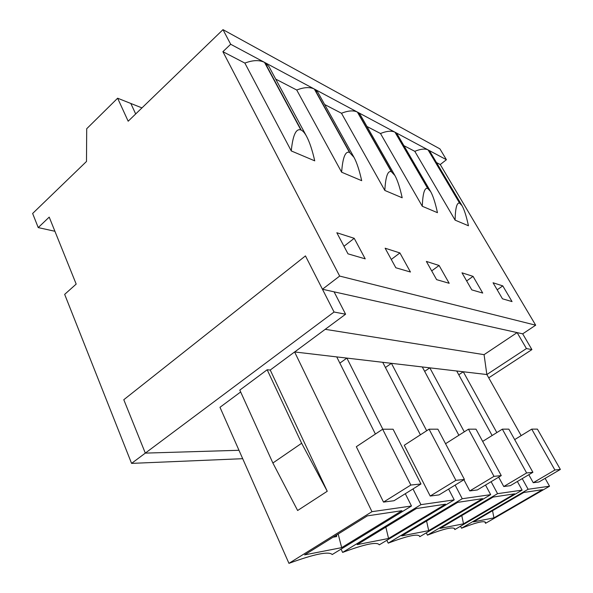<?xml version="1.0" encoding="UTF-8"?>
<svg xmlns="http://www.w3.org/2000/svg" width="593" height="593" viewBox="0 0 593 593"><rect width="100%" height="100%" fill="white"/><g stroke="black" fill="none" stroke-linecap="round" stroke-linejoin="round"><path stroke-width="0.89" d="M54.912 231.277L38.226 227.593L32.637 213.473L86.489 161.466L86.704 128.74L117.629 98.216L141.964 107.896M130.823 103.464L135.686 113.96L130.823 103.464M365.221 258.859L354.214 238.312L336.831 232.745L347.995 253.841L365.221 258.859M275.723 79.114L296.73 90.017L341.627 172.207L361.693 180.68C359.373 170.287 356.808 162.504 353.999 157.345L349.477 152.371C345.341 150.933 342.724 157.545 341.627 172.207M291.267 150.933L314.727 160.844C312.341 150.259 309.635 142.127 306.618 136.434C304.802 133.077 303.023 130.979 301.274 130.156L300.866 129.963C296.018 128.229 292.816 135.219 291.267 150.933L244.865 63.088C252.774 60.078 259.319 59.841 264.5 62.361L230.684 44.26L222.894 51.68L244.865 63.088M38.226 227.593L49.212 217.12L76.186 284.091L64.667 294.373L131.572 463.385L145.315 453.111L123.789 399.719L145.315 453.111L238.979 450.287L145.315 453.111L334.059 312.022L305.454 255.909L322.451 289.243L339.663 276.071L222.894 51.68M339.663 276.071L535.679 325.194L522.685 333.844L322.451 289.243M436.5 162.593L440.258 164.543L535.679 325.194M455.098 220.129L468.455 225.77C466.387 216.23 464.245 209.529 462.036 205.675L459.612 203.14C456.877 202.272 455.365 207.935 455.098 220.129L414.796 151.319C420.607 148.947 425.04 148.472 428.087 149.91L395.257 132.343L397.243 134.196L430.629 191.546L427.694 188.426C424.573 187.403 422.772 193.355 422.298 206.275L437.456 212.679C435.299 202.828 433.031 195.786 430.629 191.546M403.929 145.678L414.796 151.319M366.956 126.479L380.491 133.514L422.298 206.275M384.827 190.449L402.18 197.78C399.949 187.64 397.525 180.235 394.931 175.558L391.313 171.659C387.74 170.45 385.576 176.714 384.827 190.449L341.486 113.256C348.187 110.602 353.487 110.202 357.386 112.077L314.683 89.217L317.774 92.167L353.999 157.345M324.63 104.509L341.486 113.256M410.452 272.024L399.912 252.944L385.131 248.208L395.827 267.762L410.452 272.024M449.19 283.298L439.094 265.486L426.367 261.417L436.611 279.637L449.19 283.298M482.724 293.061L473.058 276.368L461.991 272.817L471.798 289.881L482.724 293.061M512.048 301.592L502.782 285.885L493.065 282.772L502.464 298.805L512.048 301.592M117.629 98.216L128.17 121.217L222.99 29.65L439.932 148.887L446.41 159.717L440.258 164.543M446.41 159.717L428.331 150.044L429.955 151.549L462.036 205.675M131.572 463.385L242.7 458.693M391.276 259.445L399.912 252.944M296.73 90.017C303.987 87.193 309.85 86.867 314.32 89.024L264.915 62.584L268.874 66.409L306.618 136.434M431.697 270.89L439.094 265.486M466.654 280.926L473.058 276.368M380.491 133.514C386.718 131.001 391.55 130.564 394.982 132.195L357.698 112.24L360.159 114.56L394.931 175.558M497.179 289.784L502.782 285.885M305.454 255.909L123.789 399.719L305.454 255.909M222.99 29.65L230.684 44.26M343.992 246.28L354.214 238.312M463.504 523.827L440.102 528.4L493.102 497.067L514.628 493.843L463.504 523.827L461.791 515.576M428.709 530.631L401.75 535.902L457.7 502.36L482.606 498.631L428.709 530.631L426.582 521.01M388.556 538.481L357.142 544.619L416.345 508.542L445.491 504.183L388.556 538.481L385.843 527.125M341.679 547.643L304.624 554.885L367.386 515.858L401.965 510.692L341.679 547.643L338.166 534.026M336.676 534.953L336.616 536.583L333.044 537.214M336.616 536.583L336.046 535.353M405.308 493.71L411.475 506.007L332.228 554.537C328.811 551.082 314.386 554.018 288.954 563.35L219.981 407.295L240.654 391.966M382.648 429.228L393.077 429.221L420.978 483.977L393.997 500.729L383.508 502.093L356.326 446.707L382.648 429.228L410.845 485.037L383.508 502.093M420.978 483.977L410.845 485.037M339.856 363.124L346.875 358.09L336.735 356.904L375.399 434.039M272.876 463.007L301.644 443.26L267.169 369.765L239.809 390.098L272.876 463.007L297.627 510.506L327.247 491.263L270.238 370.025L294.61 351.953L371.967 511.677L288.954 563.35M411.475 506.007L371.967 511.677M336.735 356.904L294.61 351.953M448.605 489.084L454.216 499.877L379.29 544.826C377.081 541.572 364.858 544.107 342.621 552.417L341.086 549.111M429.08 429.199L437.886 429.191L464.415 479.448L439.05 494.903L430.207 496.045L404.27 445.261L429.08 429.199L455.898 480.337L430.207 496.045M464.415 479.448L455.898 480.337M385.428 367.497L391.417 363.324L382.73 362.308L420.407 434.817M412.987 488.936L420.934 504.65L342.621 552.417M382.73 362.308L346.875 358.09L382.819 429.228M454.216 499.877L420.934 504.65M485.519 485.044L490.663 494.651L419.77 536.709L419.636 536.25C417.776 533.567 407.302 535.864 388.222 543.136L386.895 540.393M419.77 536.709L419.347 535.864M445.551 443.72L468.485 429.176L476.009 429.169L501.263 475.601L477.35 489.944L469.789 490.922L463.904 479.759M468.485 429.176L493.999 476.357L469.789 490.922M501.263 475.601L493.999 476.357M424.655 371.351L429.821 367.838L422.298 366.956L458.871 435.269M455.12 485.111L462.243 498.728L388.222 543.136M422.298 366.956L391.417 363.324L426.686 430.755M490.663 494.651L462.243 498.728M517.37 481.494L522.114 490.137L454.846 529.564L454.735 528.852C453.148 526.614 444.046 528.711 427.449 535.145L426.293 532.84M454.846 529.564L454.216 528.348M482.665 441.407L502.338 429.154L508.846 429.147L532.899 472.302L510.299 485.682L503.761 486.527L498.676 477.15M502.338 429.154L526.628 472.955L503.761 486.527M532.899 472.302L526.628 472.955M458.774 374.769L463.281 371.767L456.706 370.996L492.123 435.514M491.115 481.686L497.564 493.658L427.449 535.145M456.706 370.996L429.821 367.838L464.282 431.837M522.114 490.137L497.564 493.658M301.644 443.26L327.247 491.263M267.169 369.765L270.238 370.025M545.123 478.358L549.533 486.208L485.563 523.308L485.534 522.411C484.162 520.528 476.164 522.455 461.547 528.2L460.531 526.236M485.563 523.308L484.8 521.87M514.672 439.606L531.736 429.132L537.421 429.132L560.363 469.434L538.941 481.976L533.24 482.709L528.808 474.726M531.736 429.132L554.9 470.004L533.24 482.709M560.363 469.434L554.9 470.004M496.83 432.586L463.281 371.767L486.89 374.539L521.158 435.625M522.225 478.618L528.104 489.277L461.547 528.2M549.533 486.208L528.104 489.277M473.436 521.884L523.745 492.479L542.536 489.677L493.939 517.874L473.436 521.884M484.073 354.658L517.118 332.599L526.436 348.558L486.853 374.539L484.073 354.658L325.216 329.323M294.684 351.96L345.593 314.216L334.089 291.838L517.118 332.599M488.736 377.837L531.914 349.596L522.685 333.844M334.059 312.022L345.593 314.216M526.436 348.558L531.914 349.596M493.939 517.874L492.546 510.721M459.612 203.14L428.087 149.91M428.331 150.044L459.849 203.251M264.915 62.584L301.274 130.156M349.477 152.371L314.32 89.024M314.683 89.217L349.826 152.534M391.313 171.659L357.386 112.077M357.698 112.24L391.617 171.792M427.694 188.426L394.982 132.195M395.257 132.343L427.953 188.544M300.866 129.963L264.5 62.361"/></g></svg>
